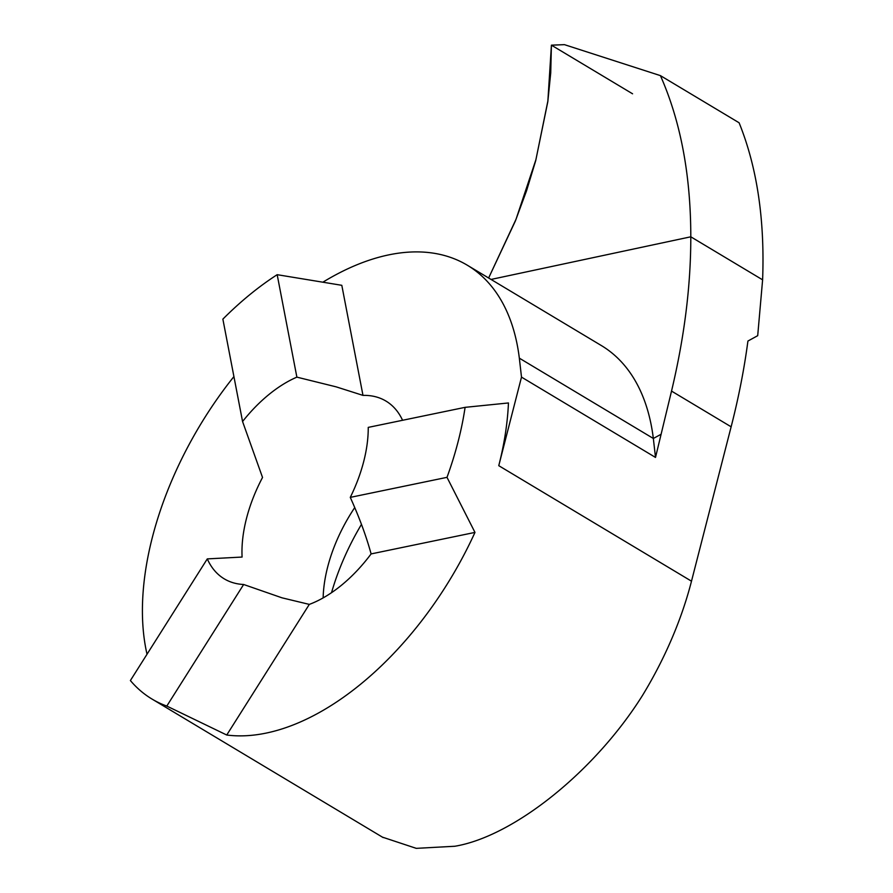 <?xml version="1.0" encoding="UTF-8"?>
<svg xmlns="http://www.w3.org/2000/svg" width="893" height="893" viewBox="0 0 893 893"><rect width="100%" height="100%" fill="white"/><g stroke="black" fill="none" stroke-linecap="round" stroke-linejoin="round"><path stroke-width="1.34" d="M519.335 358.16L653.341 438.474L655.507 457.428L521.501 377.114L519.335 358.16A276.16 156.811 -59.1 0 0 467.352 265.243A276.16 156.811 -59.1 0 0 388.879 254.851A276.16 156.811 -59.1 0 0 323.288 281.942M465.097 407.342A258.613 146.854 120.9 0 1 447.002 477.342L474.976 532.407A258.613 146.854 120.9 0 1 266.081 733.108A258.613 146.854 120.9 0 1 226.744 735.017L309.313 604.394A117.809 66.897 120.9 0 0 371.108 553.917C366.32 536.403 359.377 517.56 350.279 497.379A117.809 66.897 -59.1 0 0 368.24 427.39L465.097 407.342L508.452 402.955A258.613 146.854 120.9 0 1 498.763 465.677L691.495 581.187L731.133 426.809A574.701 326.336 -59.1 0 0 747.921 341.048L757.699 335.679L762.611 279.833L690.802 236.801C690.825 285.738 684.395 337.163 671.525 391.089L655.507 457.428M382.405 837.132L416.25 848.35L454.872 846.251C513.944 836.35 595.017 771.195 642.469 695.491A258.613 146.854 -59.1 0 0 691.495 581.187M362.982 395.387L336.148 386.848L296.878 377.136A117.809 66.897 -59.1 0 0 242.561 421.518L222.87 319.136A258.613 146.854 120.9 0 1 277.176 274.687L341.807 285.313L362.982 395.387A117.809 66.897 120.9 0 1 385.955 401.069A117.809 66.897 120.9 0 1 402.576 420.279M226.744 735.017L166.801 706.062L243.644 584.491L281.976 597.819L309.313 604.394M323.143 597.897A117.809 66.897 120.9 0 1 354.744 507.57M243.644 584.491A117.809 66.897 120.9 0 1 224.255 578.854A117.809 66.897 120.9 0 1 207.288 558.895L242.092 557.053A117.809 66.897 120.9 0 1 262.531 477.454L242.561 421.518M521.501 377.114L498.763 465.677M447.002 477.342L350.279 497.379M474.976 532.407L371.108 553.917M277.176 274.687L296.878 377.136M166.801 706.062A258.613 146.854 120.9 0 1 152.022 699.063A258.613 146.854 120.9 0 1 130.389 680.544L207.288 558.895M331.537 592.673A175.285 99.536 120.9 0 1 361.464 524.381M147.021 654.234A258.613 146.854 120.9 0 1 233.921 376.578M467.352 265.243L601.357 345.558A276.16 156.811 -59.1 0 1 653.341 438.474L661.133 434.244M660.418 75.626C680.633 121.325 690.758 175.05 690.802 236.801L491.038 279.442L690.802 236.801L762.611 279.833C764.877 219.499 757.041 167.147 739.103 122.776L660.418 75.626L564.421 44.65L551.416 45.163L547.867 101.043L535.912 159.691L516.02 219.287L488.627 278.002L515.339 221.062L526.535 190.812L535.688 160.751L547.822 101.668L550.724 72.891L551.416 45.163L632.568 93.798M671.525 391.089L731.133 426.809M152.022 699.063L383.153 837.578"/></g></svg>
